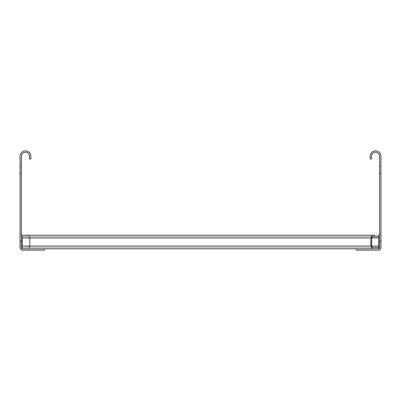 <?xml version="1.0" encoding="UTF-8"?>
<svg xmlns="http://www.w3.org/2000/svg" width="401" height="401" viewBox="0 0 401 401"><rect width="100%" height="100%" fill="white"/><g stroke="black" fill="none" stroke-linecap="round" stroke-linejoin="round"><path stroke-width="0.3" stroke-dasharray="2 1.5" d="M44.411 248.77L372.444 248.77L370.88 246.064L370.88 237.943L372.444 235.237L374.268 235.237L374.268 236.59L26.732 236.59L378.694 236.59L378.694 237.943L378.694 235.237L26.732 235.237L378.694 235.237L26.732 235.237L28.556 235.237L30.12 237.943L30.12 246.064L28.556 248.77L22.306 248.77A0.902 0.902 0 0 1 21.403 247.868L21.403 156.29A4.06 4.06 0 0 1 25.463 152.23A4.06 4.06 0 0 1 29.524 156.29L29.524 158.996L30.877 158.996L30.877 156.29A5.413 5.413 0 0 0 25.463 150.876A5.413 5.413 0 0 0 20.05 156.29L20.05 247.868A2.256 2.256 0 0 0 22.306 250.124L44.411 250.124L44.411 248.77L22.306 248.77L22.306 246.064L22.306 247.417L378.694 247.417L378.694 248.77A0.902 0.902 0 0 0 379.597 247.868L379.597 156.29A4.06 4.06 0 0 0 375.536 152.23A4.06 4.06 0 0 0 371.476 156.29L371.476 158.996L370.123 158.996L370.123 156.29A5.413 5.413 0 0 1 375.536 150.876A5.413 5.413 0 0 1 380.95 156.29L380.95 247.868A2.256 2.256 0 0 1 378.694 250.124L356.589 250.124L356.589 248.77L378.694 248.77L356.589 248.77M21.403 172.981L21.403 165.763L21.403 173.884L21.403 165.763L21.403 173.884L21.403 172.981L20.05 172.981L20.05 165.763L20.05 173.884L20.05 165.763L20.05 173.884L20.05 165.763L20.05 173.884L20.05 172.981L21.403 172.981M21.403 240.65L21.403 233.432L21.403 241.552L21.403 233.432L21.403 241.552L21.403 233.432L21.403 241.552L21.403 240.65L20.05 240.65L20.05 234.334L20.05 241.552L20.05 233.432L20.05 241.552L20.05 233.432L20.05 241.552L20.05 234.334L20.05 241.552L20.05 240.65L21.403 240.65M21.403 165.763L21.403 166.666L21.403 165.763L20.05 165.763L20.05 166.666L20.05 165.763L21.403 165.763M21.403 233.432L21.403 234.334L21.403 233.432L20.05 233.432L20.05 234.334L20.05 233.432L21.403 233.432M20.05 173.884L21.403 173.884L20.05 173.884M20.05 241.552L21.403 241.552L20.05 241.552M379.597 172.981L379.597 165.763L379.597 173.884L379.597 165.763L379.597 173.884L379.597 172.981L380.95 172.981L380.95 165.763L380.95 173.884L380.95 165.763L380.95 173.884L380.95 165.763L380.95 173.884L380.95 172.981L379.597 172.981M379.597 240.65L379.597 233.432L379.597 241.552L379.597 233.432L379.597 241.552L379.597 233.432L379.597 241.552L379.597 240.65L380.95 240.65L380.95 234.334L380.95 241.552L380.95 233.432L380.95 241.552L380.95 233.432L380.95 241.552L380.95 234.334L380.95 241.552L380.95 240.65L379.597 240.65M379.597 165.763L379.597 166.666L379.597 165.763L380.95 165.763L380.95 166.666L380.95 165.763L379.597 165.763M379.597 233.432L379.597 234.334L379.597 233.432L380.95 233.432L380.95 234.334L380.95 233.432L379.597 233.432M380.95 173.884L379.597 173.884L380.95 173.884M380.95 241.552L379.597 241.552L380.95 241.552M374.268 236.59L372.444 236.59L371.662 237.943L22.306 237.943L22.306 236.59L372.444 236.59L371.662 237.943L29.338 237.943L29.338 246.064L29.338 237.943L29.338 246.064L29.338 237.943L29.338 246.064L29.338 237.943L28.556 236.59L29.338 237.943L378.694 237.943L378.694 248.77L22.306 248.77L378.694 248.77L372.444 248.77L370.88 246.064L370.88 237.943L372.444 235.237L22.306 235.237L22.306 237.943L22.306 235.237L374.268 235.237L22.306 235.237L22.306 236.59L374.268 236.59L22.306 236.59L22.306 237.943L22.306 235.237L22.306 237.943L22.306 235.237L374.268 235.237L22.306 235.237L22.306 236.59L374.268 236.59L22.306 236.59L22.306 237.943L22.306 235.237L22.306 236.59L374.268 236.59L22.306 236.59L374.268 236.59L22.306 236.59L374.268 236.59L22.306 236.59L22.306 235.237L374.268 235.237L374.268 236.59L22.306 236.59L22.306 248.77L372.444 248.77L370.88 246.064L370.88 237.943L372.444 235.237L374.268 235.237L374.268 236.59L22.306 236.59L22.306 237.943L22.306 235.237L374.268 235.237L374.268 236.59L22.306 236.59L22.306 248.77L28.556 248.77L30.12 246.064L30.12 237.943L28.556 235.237L26.732 235.237L26.732 236.59L28.556 236.59L29.338 237.943L378.694 237.943L378.694 235.237L26.732 235.237L378.694 235.237L26.732 235.237L26.732 236.59L378.694 236.59L28.556 236.59L29.338 237.943L378.694 237.943L378.694 235.237L378.694 236.59L26.732 236.59L28.556 236.59L29.338 237.943L378.694 237.943L378.694 248.77L28.556 248.77L30.12 246.064L30.12 237.943L28.556 235.237L378.694 235.237L378.694 236.59L28.556 236.59L29.338 237.943L378.694 237.943L378.694 248.77L372.444 248.77L370.88 246.064L370.88 237.943L372.444 235.237L374.268 235.237L374.268 236.59L22.306 236.59L22.306 235.237L374.268 235.237L22.306 235.237L372.444 235.237L370.88 237.943L370.88 246.064L372.444 248.77L22.306 248.77L28.556 248.77L30.12 246.064L30.12 237.943L28.556 235.237L26.732 235.237L26.732 236.59L378.694 236.59L378.694 237.943L378.694 235.237L26.732 235.237L378.694 235.237L26.732 235.237L26.732 236.59L378.694 236.59L378.694 237.943L378.694 235.237L378.694 236.59L26.732 236.59L378.694 236.59L378.694 235.237L26.732 235.237L26.732 236.59L378.694 236.59L378.694 237.943L378.694 235.237L26.732 235.237L378.694 235.237L26.732 235.237L26.732 236.59L378.694 236.59L378.694 237.943L378.694 235.237L378.694 237.943L378.694 235.237L378.694 236.59L26.732 236.59L378.694 236.59L28.556 236.59L378.694 236.59L378.694 237.943L378.694 235.237L378.694 237.943L378.694 236.59L26.732 236.59L378.694 236.59L28.556 236.59L378.694 236.59L378.694 235.237L28.556 235.237L30.12 237.943L30.12 246.064L28.556 248.77L378.694 248.77L372.444 248.77L370.88 246.064L370.88 237.943L372.444 235.237L374.268 235.237L374.268 236.59L22.306 236.59L22.306 237.943L22.306 235.237L374.268 235.237L374.268 236.59L22.306 236.59L22.306 235.237L374.268 235.237L374.268 236.59L22.306 236.59L22.306 235.237L374.268 235.237L22.306 235.237L22.306 248.77L22.306 246.064L22.306 247.417L378.694 247.417L378.694 248.77L22.306 248.77L22.306 246.064L22.306 248.77L28.556 248.77L30.12 246.064L30.12 237.943L28.556 235.237L378.694 235.237L26.732 235.237L26.732 236.59L28.556 236.59L29.338 237.943L29.338 246.064L28.556 247.417L378.694 247.417L378.694 248.77L378.694 246.064L378.694 248.77L22.306 248.77L22.306 246.064L22.306 247.417L378.694 247.417L378.694 248.77L28.556 248.77L30.12 246.064L30.12 237.943L28.556 235.237L26.732 235.237L26.732 236.59L28.556 236.59L29.338 237.943L29.338 246.064L28.556 247.417L22.306 247.417L22.306 248.77L378.694 248.77L378.694 246.064L378.694 248.77L372.444 248.77L370.88 246.064L370.88 237.943L372.444 235.237L22.306 235.237L22.306 247.417L378.694 247.417L378.694 246.064L378.694 248.77L22.306 248.77L22.306 246.064L22.306 247.417L378.694 247.417L378.694 248.77L28.556 248.77L30.12 246.064L30.12 237.943L28.556 235.237L378.694 235.237L26.732 235.237L26.732 236.59L28.556 236.59L29.338 237.943L29.338 246.064L28.556 247.417L378.694 247.417L22.306 247.417L22.306 248.77L28.556 248.77L30.12 246.064L30.12 237.943L28.556 235.237L26.732 235.237L26.732 236.59L28.556 236.59L29.338 237.943L29.338 246.064L28.556 247.417L22.306 247.417L22.306 248.77L372.444 248.77L370.88 246.064L370.88 237.943L372.444 235.237L374.268 235.237L374.268 236.59L22.306 236.59L372.444 236.59L371.662 237.943L371.662 246.064L372.444 247.417L378.694 247.417L378.694 246.064L378.694 247.417L22.306 247.417L378.694 247.417L22.306 247.417L22.306 248.77L22.306 246.064L22.306 247.417L378.694 247.417L378.694 246.064L378.694 247.417L22.306 247.417L22.306 248.77L378.694 248.77L378.694 246.064L378.694 247.417L22.306 247.417L22.306 248.77L378.694 248.77L378.694 246.064L378.694 247.417L22.306 247.417L378.694 247.417L22.306 247.417L22.306 248.77L22.306 246.064L22.306 247.417L378.694 247.417M371.662 237.943L22.306 237.943L371.662 237.943L22.306 237.943L371.662 237.943L22.306 237.943L371.662 237.943L22.306 237.943L371.662 237.943L372.444 236.59L371.662 237.943L372.444 236.59L371.662 237.943L372.444 236.59L371.662 237.943L22.306 237.943L22.306 246.064L371.662 246.064L372.444 247.417L371.662 246.064L372.444 247.417L371.662 246.064L372.444 247.417L371.662 246.064L372.444 247.417L371.662 246.064L29.338 246.064L28.556 247.417L29.338 246.064L28.556 247.417L29.338 246.064L28.556 247.417L29.338 246.064L378.694 246.064L29.338 246.064L378.694 246.064L29.338 246.064L378.694 246.064L29.338 246.064L378.694 246.064L29.338 246.064L378.694 246.064L378.694 237.943L378.694 248.77L22.306 248.77L22.306 246.064L371.662 246.064L371.662 237.943L371.662 246.064L371.662 237.943L371.662 246.064L371.662 237.943L371.662 246.064L371.662 237.943L371.662 246.064L22.306 246.064L371.662 246.064M372.444 235.237L22.306 235.237L374.268 235.237L22.306 235.237L22.306 246.064L22.306 235.237L372.444 235.237L370.88 237.943L370.88 246.064L372.444 248.77L22.306 248.77M22.306 237.943L22.306 246.064L22.306 237.943L370.88 237.943M372.444 248.77L28.556 248.77L30.12 246.064L30.12 237.943L378.694 237.943L29.338 237.943L378.694 237.943L29.338 237.943L378.694 237.943L378.694 246.064L378.694 236.59M378.694 237.943L30.12 237.943L378.694 237.943L30.12 237.943L378.694 237.943L30.12 237.943L378.694 237.943L30.12 237.943L378.694 237.943L30.12 237.943L28.556 235.237L378.694 235.237M378.694 248.77L378.694 246.064L30.12 246.064L378.694 246.064M20.05 166.666L21.403 166.666L20.05 166.666M20.05 234.334L21.403 234.334L20.05 234.334M380.95 166.666L379.597 166.666L380.95 166.666M380.95 234.334L379.597 234.334L380.95 234.334M370.88 246.064L22.306 246.064"/><path stroke-width="0.6" d="M29.524 158.996L29.524 156.29A4.06 4.06 0 0 0 25.463 152.23A4.06 4.06 0 0 0 21.403 156.29L21.403 247.868A0.902 0.902 0 0 0 22.306 248.77L44.411 248.77L44.411 250.124L22.306 250.124A2.256 2.256 0 0 1 20.05 247.868L20.05 156.29A5.413 5.413 0 0 1 25.463 150.876A5.413 5.413 0 0 1 30.877 156.29L30.877 158.996L29.524 158.996M371.476 156.29L371.476 158.996L370.123 158.996L370.123 156.29A5.413 5.413 0 0 1 375.536 150.876A5.413 5.413 0 0 1 380.95 156.29L380.95 247.868A2.256 2.256 0 0 1 378.694 250.124L356.589 250.124L356.589 248.77L378.694 248.77A0.902 0.902 0 0 0 379.597 247.868L379.597 156.29A4.06 4.06 0 0 0 375.536 152.23A4.06 4.06 0 0 0 371.476 156.29M22.306 248.77L22.306 235.237L372.444 235.237L370.88 237.943L370.88 246.064L372.444 248.77M371.662 237.943L378.694 237.943L378.694 236.59L372.444 236.59L371.662 237.943L371.662 246.064L372.444 247.417L378.694 247.417L378.694 248.77M378.694 237.943L378.694 247.417M378.694 236.59L378.694 235.237M44.411 248.77L356.589 248.77M372.444 235.237L374.268 235.237L374.268 236.59M378.694 246.064L371.662 246.064M370.88 246.064L22.306 246.064M22.306 237.943L370.88 237.943"/></g></svg>
